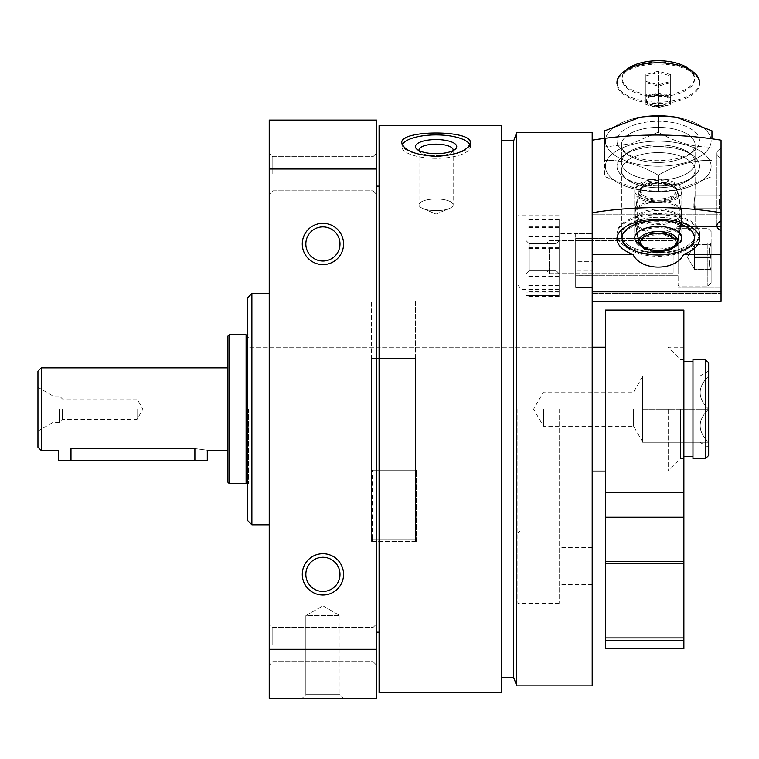 <?xml version="1.0" encoding="UTF-8"?>
<svg xmlns="http://www.w3.org/2000/svg" width="759" height="759" viewBox="0 0 759 759"><rect width="100%" height="100%" fill="white"/><g stroke="black" fill="none" stroke-linecap="round" stroke-linejoin="round"><path stroke-width="0.57" stroke-dasharray="3.79 2.85" d="M248.582 409.167L248.582 483.511L248.582 409.167M371.512 358.419L371.512 471.121L371.512 358.419L415.571 358.419L415.571 471.121L415.571 358.419L371.512 358.419L371.512 300.906L371.512 541.328L371.512 358.419M592.191 132.455L592.191 685.88M379.083 125.643L379.083 692.692M501.338 125.643L501.338 692.692M436.083 132.977C456.89 133.024 468.312 136.278 470.362 142.739C472.383 159.978 399.756 159.978 401.805 142.739C403.845 136.278 415.277 133.024 436.083 132.977M269.227 169.029L376.606 169.029L376.606 120.074L269.227 120.074L269.227 698.271L376.606 698.271L376.606 649.315L269.227 649.315M343.571 243.971A20.654 20.654 0 0 1 312.594 261.855A20.654 20.654 0 0 1 312.594 226.087A20.654 20.654 0 0 1 343.571 243.971M343.571 574.364A20.654 20.654 0 0 1 312.594 592.248A20.654 20.654 0 0 1 312.594 556.489A20.654 20.654 0 0 1 343.571 574.364M376.606 169.029L376.606 649.315M322.917 698.271L343.571 698.271L302.272 698.271L305.849 694.694L339.994 694.694L305.849 694.694L339.994 694.694L305.849 694.694L305.849 615.672L339.994 615.672L305.849 615.672L322.917 605.815L339.994 615.672L322.917 615.672L339.994 615.672L339.994 694.694L343.571 698.271L322.917 698.271M376.606 644.581L376.606 623.926L376.606 644.581M376.606 173.764L376.606 153.109L376.606 173.764M376.606 409.167L376.606 632.19L376.606 409.167M269.227 644.581L269.227 623.926L269.227 644.581M269.227 173.764L269.227 153.109L269.227 173.764M269.227 409.167L269.227 524.811L269.227 409.167M251.884 293.524L251.884 524.811M247.757 297.661L247.757 520.674M247.757 409.167L247.757 483.511L247.757 409.167M373.03 173.764L373.03 156.686L373.03 173.764M272.804 173.764L272.804 156.686L272.804 173.764M373.03 644.581L373.03 627.503L373.03 644.581M272.804 644.581L272.804 627.503L272.804 644.581M592.191 409.167L592.191 584.696L592.191 409.167M516.727 132.455L516.727 685.88M513.729 140.719L513.729 677.616M501.338 409.167L501.338 677.616L501.338 409.167M379.083 409.167L379.083 632.19L379.083 409.167M436.083 134.903A34.278 11.727 180 0 0 401.805 146.62A34.278 11.727 180 0 0 436.083 158.346A34.278 11.727 180 0 0 470.362 146.62A34.278 11.727 180 0 0 436.083 134.903M436.083 139.561A20.654 7.059 180 0 0 416.843 149.191A20.654 7.059 180 0 0 436.083 153.688A20.654 7.059 180 0 0 455.315 149.191A20.654 7.059 180 0 0 436.083 139.561M436.083 144.144A17.078 5.835 180 0 0 419.006 149.988A17.078 5.835 180 0 0 420.182 152.113A17.078 5.835 180 0 0 436.083 155.823A17.078 5.835 180 0 0 451.984 152.113A17.078 5.835 180 0 0 453.151 149.988A17.078 5.835 180 0 0 436.083 144.144M436.083 199A17.078 5.835 180 0 0 419.006 204.835A17.078 5.835 180 0 0 422.829 208.516A17.078 5.835 180 0 0 436.083 210.679A17.078 5.835 180 0 0 449.337 208.516A17.078 5.835 180 0 0 453.151 204.835A17.078 5.835 180 0 0 436.083 199A17.078 5.835 180 0 1 453.151 204.835A17.078 5.835 180 0 1 449.337 208.516A17.078 5.835 180 0 1 436.083 210.679A17.078 5.835 180 0 1 422.829 208.516A17.078 5.835 180 0 1 419.006 204.835A17.078 5.835 180 0 1 436.083 199M469.897 144.694A34.278 11.727 180 0 1 470.362 146.62A34.278 11.727 180 0 1 436.083 158.346A34.278 11.727 180 0 1 401.805 146.62A34.278 11.727 180 0 1 402.27 144.694M453.038 150.652A17.078 5.835 180 0 1 451.984 152.113A17.078 5.835 180 0 1 436.083 155.823A17.078 5.835 180 0 1 420.182 152.113A17.078 5.835 180 0 1 419.12 150.652M339.994 574.364A17.078 17.078 0 0 1 314.378 589.155A17.078 17.078 0 0 1 314.378 559.582A17.078 17.078 0 0 1 339.994 574.364A17.078 17.078 0 0 1 314.378 589.155A17.078 17.078 0 0 1 314.378 559.582A17.078 17.078 0 0 1 339.994 574.364A17.078 17.078 0 0 1 322.917 591.441A17.078 17.078 0 0 1 305.849 574.364A17.078 17.078 0 0 1 322.917 557.296A17.078 17.078 0 0 1 339.994 574.364M339.994 243.971A17.078 17.078 0 0 1 314.378 258.753A17.078 17.078 0 0 1 314.378 229.18A17.078 17.078 0 0 1 339.994 243.971A17.078 17.078 0 0 1 314.378 258.753A17.078 17.078 0 0 1 314.378 229.18A17.078 17.078 0 0 1 339.994 243.971A17.078 17.078 0 0 1 322.917 261.039A17.078 17.078 0 0 1 305.849 243.971A17.078 17.078 0 0 1 322.917 226.894A17.078 17.078 0 0 1 339.994 243.971M559.155 409.167L559.155 603.282L559.155 409.167M517.856 409.167L517.856 603.282L517.856 409.167M415.571 358.419L415.571 541.328L415.571 300.906L371.512 300.906L415.571 300.906L415.571 358.419M592.191 254.417L592.191 261.722L592.191 254.417L632.978 254.417C640.985 271.333 675.557 271.361 683.574 254.417L721.05 254.417L721.05 230.736A14.867 7.097 180 0 1 716.923 225.831A14.867 7.097 180 0 1 721.05 220.916L721.05 158.147A14.867 7.097 0 0 1 716.923 153.242A14.867 7.097 0 0 1 721.05 148.328L721.05 140.178A198.241 94.59 0 0 0 592.191 140.178L592.191 214.199L721.05 214.199L721.05 301.389L721.05 214.199L592.191 214.199L592.191 140.178L592.191 212.767A198.241 94.59 180 0 1 721.05 212.767L721.05 148.328A14.867 7.097 0 0 0 716.923 153.242A14.867 7.097 0 0 0 721.05 158.147L721.05 230.736M592.191 291.836L592.191 287.225L575.673 287.225L575.673 240.707L575.673 275.754L592.191 275.716L592.191 269.986L592.191 301.389L592.191 269.986L575.673 269.986L592.191 269.986L592.191 287.225L592.191 275.716L575.673 275.716L575.673 240.707L592.191 240.707L592.191 233.639L575.673 233.639L575.673 273.8L575.673 233.639L592.191 233.639L592.191 240.707L575.673 240.707L575.673 261.722L592.191 261.722L592.191 240.707L592.191 261.722L575.673 261.722L575.673 287.225L592.191 287.225L592.191 301.389L592.191 291.836L721.05 291.836L721.05 254.417M719.266 199.143L719.266 208.706L719.266 199.143M694.95 199.143L695.092 195.765C694.959 195.367 692.758 209.105 694.561 208.697L694.95 199.143L694.561 208.697C692.758 209.105 694.959 195.367 695.092 195.765L694.95 199.143M592.191 273.8L575.673 273.8L575.673 238.582L575.673 273.8L592.191 273.8M592.191 238.601L575.673 238.601L592.191 238.601M658.271 146.534A41.299 19.706 0 0 1 694.551 156.828A41.299 19.706 0 0 1 692.958 176.942A41.299 19.706 0 0 1 623.594 176.942A41.299 19.706 0 0 1 616.982 166.24A41.299 19.706 0 0 1 658.271 146.534M721.05 198.289L721.05 210.49L721.05 198.289M721.05 271.75L721.05 226.609L721.05 271.75M592.191 293.524L721.05 293.524L592.191 293.524M592.191 233.639L592.191 214.199L592.191 233.639L559.155 233.649M678.1 266.039L678.1 238.582L678.1 266.039M678.1 271.75L678.1 226.609L678.1 271.75M680.832 248.791A36.83 17.571 0 0 1 642.067 250.679A36.83 17.571 0 0 1 621.45 234.901A36.83 17.571 0 0 1 627.351 225.357A36.83 17.571 0 0 1 689.2 225.357A36.83 17.571 0 0 1 695.102 234.901A36.83 17.571 0 0 1 680.832 248.791M621.45 170.168A36.83 17.571 0 0 1 658.271 152.597A36.83 17.571 0 0 1 695.102 170.168A36.83 17.571 0 0 1 689.2 179.712A36.83 17.571 0 0 1 627.351 179.712A36.83 17.571 0 0 1 621.45 170.168A36.83 17.571 180 0 1 658.271 152.597A36.83 17.571 180 0 1 695.102 170.168A36.83 17.571 180 0 1 689.2 179.712A36.83 17.571 180 0 1 658.271 187.748A36.83 17.571 180 0 1 627.351 179.712A36.83 17.571 180 0 1 621.45 170.168L621.45 234.901L621.45 170.168M658.271 179.304A23.538 11.233 0 0 1 681.819 190.537A23.538 11.233 0 0 1 658.271 201.771A23.538 11.233 0 0 1 634.733 190.537A23.538 11.233 0 0 1 658.271 179.304M675.681 245.28A23.538 11.233 0 0 1 640.862 245.28M658.271 213.564A41.299 19.706 0 0 1 699.57 233.269A41.299 19.706 0 0 1 692.958 243.962A41.299 19.706 0 0 1 623.594 243.962A41.299 19.706 0 0 1 616.972 233.269A41.299 19.706 0 0 1 658.271 213.564M699.57 82.475A41.299 19.706 0 0 1 658.271 102.18A41.299 19.706 0 0 1 616.972 82.475M688.698 68.633A36.233 17.286 0 0 1 682.028 91.08A36.233 17.286 0 0 1 634.524 91.08A36.233 17.286 0 0 1 627.845 68.633M670.662 81.431L670.662 74.61L658.271 71.194L645.881 74.61L645.881 81.431L658.271 84.847L670.662 81.431L670.662 103.215L658.271 106.621L658.271 84.847M658.271 106.621L645.881 103.215L645.881 81.431M645.881 103.215L645.881 74.61M645.881 96.384L658.271 92.968L658.271 71.194M658.271 92.968L670.662 96.384L670.662 74.61M670.662 96.384L670.662 103.215M658.271 94.088A11.973 5.711 0 0 1 670.074 98.812A11.973 5.711 0 0 1 662.351 105.169A11.973 5.711 0 0 1 654.201 105.169A11.973 5.711 0 0 1 646.478 98.812A11.973 5.711 0 0 1 658.271 94.088M636.459 203.089L638.926 190.851C642.029 184.598 648.48 181.591 658.271 181.837C669.419 182.293 673.233 185.357 673.423 185.509L677.626 190.851A19.44 9.279 180 0 0 658.271 182.464A19.44 9.279 180 0 0 638.926 190.851A19.44 9.279 180 0 0 658.271 201.012A19.44 9.279 180 0 0 677.626 190.851L681.705 211.116A23.538 11.233 180 0 1 681.819 212.188A23.538 11.233 180 0 1 659.884 223.393A23.538 11.233 180 0 1 634.951 213.725L637.209 199.864L635.311 208.867L637.209 199.835L637.209 232.766L635.311 223.744L637.209 232.747L635.311 220.888L635.311 208.867L634.951 218.886A23.538 11.233 0 0 1 659.884 209.218A23.538 11.233 0 0 1 681.819 220.423A23.538 11.233 0 0 1 681.705 221.495A23.538 11.233 0 0 1 658.755 231.656A23.538 11.233 0 0 1 634.951 221.96L635.311 211.723M681.705 211.116A23.538 11.233 180 0 0 658.271 200.955A23.538 11.233 180 0 0 634.951 210.651M634.951 218.886L635.311 220.888M634.951 213.725L634.951 221.96M526.11 276.988L526.11 219.503L526.11 296.209L526.11 276.988L559.155 276.988L559.155 219.503L559.155 296.209L559.155 295.498L526.11 295.498M559.155 276.988L559.155 295.498M559.155 252.889L559.155 273.686L559.155 252.889M526.11 252.889L526.11 273.686L526.11 252.889M556.024 253.705L556.024 270.555L556.024 253.705M529.241 253.705L529.241 270.555L529.241 253.705M711.136 244.967C708.64 244.844 708.64 244.721 711.136 244.597C708.64 248.639 708.64 252.7 711.136 256.798C708.65 260.973 708.65 265.166 711.136 269.369C708.64 269.492 708.64 269.616 711.136 269.739C708.64 265.697 708.64 261.637 711.136 257.538C708.65 253.364 708.65 249.17 711.136 244.967C708.64 244.844 708.64 244.721 711.136 244.597L711.136 269.369C708.64 269.492 708.64 269.616 711.136 269.739L711.136 244.597C708.64 244.721 708.64 244.844 711.136 244.967L711.136 282.775L711.136 244.948C708.65 249.151 708.65 253.345 711.136 257.538C708.64 261.58 708.64 265.65 711.136 269.739C708.64 269.616 708.64 269.492 711.136 269.369L711.136 269.739C708.64 269.616 708.64 269.492 711.136 269.369C708.65 265.185 708.65 260.992 711.136 256.798C708.64 252.756 708.64 248.686 711.136 244.597C708.64 244.721 708.64 244.844 711.136 244.967L711.136 282.775L711.136 231.561L711.136 244.948L694.618 244.967L694.618 269.739L694.618 244.597L711.136 244.597L694.618 244.597L694.618 256.798L711.136 256.798L694.618 256.798L694.618 269.369L711.136 269.369L694.618 269.549L694.618 244.778L694.618 251.257L694.618 244.967L711.136 244.967M707.834 243.373L707.834 286.077L707.834 243.373M678.926 243.373L678.926 286.077L678.926 243.373M678.1 243.772L678.1 285.251L678.1 243.772M678.1 249.085L678.1 274.103L678.1 249.085M673.138 249.284L673.138 273.686L673.138 249.284M549.488 249.284L549.488 273.686L549.488 249.284M545.939 250.982L545.939 270.138L545.939 250.982M694.618 257.538L711.136 257.538L694.618 257.538L694.618 251.257L694.618 257.538M694.618 269.739L711.136 269.739L694.618 269.739L694.618 263.639L694.618 269.739M631.839 144.552A52.864 25.227 0 0 1 706.212 155.766A52.864 25.227 0 0 1 676.25 190.12A52.864 25.227 0 0 1 640.302 190.12A52.864 25.227 0 0 1 605.616 168.621A52.864 25.227 0 0 1 631.839 144.552A52.864 25.227 0 0 0 605.616 168.621A52.864 25.227 0 0 0 640.302 190.12A52.864 25.227 0 0 0 676.25 190.12A52.864 25.227 0 0 0 706.212 155.766A52.864 25.227 0 0 0 631.839 144.552M637.626 149.333A41.299 19.706 0 0 1 692.958 155.699A41.299 19.706 0 0 1 685.349 181.278A41.299 19.706 0 0 1 631.203 181.278A41.299 19.706 0 0 1 623.594 155.699A41.299 19.706 0 0 1 637.626 149.333A41.299 19.706 0 0 0 623.594 155.699A41.299 19.706 0 0 0 631.203 181.278A41.299 19.706 0 0 0 685.349 181.278A41.299 19.706 0 0 0 692.958 155.699A41.299 19.706 0 0 0 637.626 149.333M711.961 176.553L711.961 146.971C694.124 147.588 676.231 142.664 658.271 132.18L631.431 143.793L604.581 146.971L604.581 176.553L639.733 190.006L658.271 191.344L676.819 190.006L711.961 176.553L676.819 190.006L658.271 191.344L639.733 190.016L604.581 176.553L604.581 146.971L631.431 143.793L658.271 132.18C676.117 142.626 694.011 147.559 711.961 146.971L711.961 160.415C694.068 159.826 676.165 164.75 658.271 175.206C640.435 164.76 622.541 159.836 604.581 160.415L604.581 130.833L604.581 160.415C622.427 159.798 640.321 164.731 658.271 175.206L658.271 191.344L658.271 175.206C676.174 164.75 694.068 159.817 711.961 160.415L711.961 176.553M677.759 117.541A52.864 25.227 0 0 1 704.058 153.603A52.864 25.227 0 0 1 620.89 158.83A52.864 25.227 0 0 1 631.839 119.144A52.864 25.227 0 0 1 638.224 117.654M637.626 123.926A41.299 19.706 0 0 1 688.204 127.417A41.299 19.706 0 0 1 692.958 151.696A41.299 19.706 0 0 1 623.594 151.696A41.299 19.706 0 0 1 637.626 123.926A41.299 19.706 0 0 0 623.594 151.696A41.299 19.706 0 0 0 692.958 151.696A41.299 19.706 0 0 0 688.204 127.417A41.299 19.706 0 0 0 637.626 123.926M639.856 147.246A36.83 17.571 0 0 1 689.2 152.929A36.83 17.571 0 0 1 695.102 162.464A36.83 17.571 0 0 1 658.271 180.044A36.83 17.571 0 0 1 621.45 162.464A36.83 17.571 0 0 1 627.351 152.929A36.83 17.571 0 0 1 639.856 147.246A36.83 17.571 0 0 0 627.351 152.929A36.83 17.571 0 0 0 621.45 162.464A36.83 17.571 0 0 0 658.271 180.044A36.83 17.571 0 0 0 695.102 162.464A36.83 17.571 0 0 0 689.2 152.929A36.83 17.571 0 0 0 639.856 147.246M639.856 129.704A36.83 17.571 0 0 1 695.102 144.922A36.83 17.571 0 0 1 689.2 154.466A36.83 17.571 0 0 1 627.351 154.466A36.83 17.571 0 0 1 621.45 144.922A36.83 17.571 0 0 1 639.856 129.704A36.83 17.571 0 0 0 621.45 144.922A36.83 17.571 0 0 0 627.351 154.466A36.83 17.571 0 0 0 689.2 154.466A36.83 17.571 0 0 0 695.102 144.922A36.83 17.571 0 0 0 639.856 129.704M711.961 138.802L711.961 146.971L711.961 130.833L676.819 117.389L658.271 116.042L639.733 117.379L604.581 130.833L604.581 146.971L604.581 138.356M632.978 254.417A41.299 19.706 180 0 1 616.972 238.838A41.299 19.706 180 0 1 623.594 228.136A41.299 19.706 180 0 1 692.958 228.136A41.299 19.706 180 0 1 683.574 254.417M658.271 185.946A41.299 19.706 0 0 0 692.958 176.942A41.299 19.706 0 0 0 685.349 151.364A41.299 19.706 0 0 0 631.203 151.364A41.299 19.706 0 0 0 623.594 176.942A41.299 19.706 0 0 0 658.271 185.946M721.05 212.767L721.05 220.916M592.191 301.389L721.05 301.389L721.05 291.836M621.45 234.901A36.83 17.571 180 0 1 627.351 225.357A36.83 17.571 180 0 1 689.2 225.357A36.83 17.571 180 0 1 695.102 234.901A36.83 17.571 180 0 1 658.271 252.472A36.83 17.571 180 0 1 621.45 234.901M658.271 180.576A23.538 11.233 0 0 0 634.733 191.809A23.538 11.233 0 0 0 658.271 203.042A23.538 11.233 0 0 0 681.819 191.809A23.538 11.233 0 0 0 658.271 180.576M658.271 227.757A23.538 11.233 0 0 0 634.733 238.99A23.538 11.233 0 0 0 658.271 250.223A23.538 11.233 0 0 0 681.819 238.99A23.538 11.233 0 0 0 658.271 227.757M658.271 221.704A36.233 17.286 0 0 0 626.45 230.727A36.233 17.286 0 0 0 627.845 248.373A36.233 17.286 0 0 0 688.698 248.373A36.233 17.286 0 0 0 690.102 230.727A36.233 17.286 0 0 0 658.271 221.704M658.271 214.825A41.299 19.706 0 0 0 616.972 234.54A41.299 19.706 0 0 0 623.594 245.233A41.299 19.706 0 0 0 692.958 245.233A41.299 19.706 0 0 0 699.57 234.54A41.299 19.706 0 0 0 658.271 214.825M658.271 64.041A41.299 19.706 0 0 0 623.594 73.044A41.299 19.706 0 0 0 616.972 83.746A41.299 19.706 0 0 0 658.271 103.452A41.299 19.706 0 0 0 699.57 83.746A41.299 19.706 0 0 0 692.958 73.044A41.299 19.706 0 0 0 658.271 64.041M658.271 62.001A36.233 17.286 0 0 0 627.845 69.904A36.233 17.286 0 0 0 634.524 92.351A36.233 17.286 0 0 0 682.028 92.351A36.233 17.286 0 0 0 688.698 69.904A36.233 17.286 0 0 0 658.271 62.001M645.881 82.703L645.881 75.881L658.271 72.466L670.662 75.881L670.662 82.703L658.271 86.118L645.881 82.703L645.881 104.486L658.271 107.892L658.271 86.118M658.271 107.892L670.662 104.486L670.662 82.703M670.662 104.486L670.662 75.881M670.662 97.655L658.271 94.239L658.271 72.466M658.271 94.239L645.881 97.655L645.881 75.881M645.881 97.655L645.881 104.486M658.271 95.349A11.973 5.711 0 0 0 646.478 100.084A11.973 5.711 0 0 0 654.201 106.44A11.973 5.711 0 0 0 662.351 106.44A11.973 5.711 0 0 0 670.074 100.084A11.973 5.711 0 0 0 658.271 95.349M680.092 204.361L677.626 192.122C674.523 185.87 668.072 182.862 658.271 183.109C647.123 183.555 643.309 186.629 643.12 186.771L638.926 192.122A19.44 9.279 180 0 1 658.271 183.735A19.44 9.279 180 0 1 677.626 192.122A19.44 9.279 180 0 1 658.271 202.283A19.44 9.279 180 0 1 638.926 192.122L634.837 212.387A23.538 11.233 180 0 0 634.733 213.459A23.538 11.233 180 0 0 656.658 224.664A23.538 11.233 180 0 0 681.591 214.996L679.333 201.135L681.24 210.139L679.333 201.107L679.333 234.038L681.24 225.015L679.333 234.019L681.24 222.159L681.24 210.139L681.591 220.157A23.538 11.233 0 0 0 656.658 210.49A23.538 11.233 0 0 0 634.733 221.694A23.538 11.233 0 0 0 634.837 222.767A23.538 11.233 0 0 0 657.787 232.918A23.538 11.233 0 0 0 681.591 223.231L681.24 212.994M634.837 212.387A23.538 11.233 180 0 1 658.271 202.226A23.538 11.233 180 0 1 681.591 211.922M681.591 220.157L681.24 222.159M681.591 214.996L681.591 223.231M526.11 292.111L526.11 219.076L526.11 296.427L526.11 292.111L559.155 292.111L559.155 219.076L559.155 285.071L526.11 285.071M559.155 292.111L559.155 285.071M559.155 261.722L559.155 240.65L559.155 261.722M526.11 261.722L526.11 240.65L526.11 261.722M556.024 260.859L556.024 243.781L556.024 260.859M529.241 260.859L529.241 243.781L529.241 260.859M658.271 166.221A52.864 25.227 0 0 0 710.348 145.348A52.864 25.227 0 0 0 676.25 117.275A52.864 25.227 0 0 0 640.302 117.275A52.864 25.227 0 0 0 631.839 119.144A52.864 25.227 0 0 0 607.209 147.521A52.864 25.227 0 0 0 658.271 166.221M658.271 116.042L658.271 132.18M708.659 362.916L708.659 455.428M708.659 409.167L708.659 447.326L708.659 409.167M605.407 409.167L605.407 471.121L605.407 409.167M416.397 470.182L416.397 471.121L416.397 470.182L372.337 470.182L372.337 471.121L372.337 470.182L416.397 470.182L416.397 539.317L372.337 539.317L372.337 470.182L372.337 541.328L372.337 539.317L416.397 539.317L416.397 541.328L416.397 470.182M683.878 409.167L683.878 471.121L683.878 409.167M668.186 409.167L668.186 471.121L668.186 409.167M605.407 637.921L683.878 637.921L683.878 563.491L605.407 563.491L605.407 640.444L683.878 640.444L683.878 648.708M683.878 637.921L683.878 640.444L605.407 640.444L605.407 648.708M605.407 563.491L605.407 561.48L683.878 561.48L683.878 563.491M605.407 561.48L605.407 517.211L683.878 517.211L683.878 561.48M605.407 517.211L605.407 492.439L683.878 492.439L683.878 517.211M683.878 310.052L683.878 492.439M605.407 310.052L605.407 492.439M37.95 371.17L37.95 447.165M41.252 367.868L41.252 450.466M227.928 336.066L227.928 482.269M194.892 460.381L194.892 448.569C210.869 450.637 210.869 450.637 194.892 448.569L70.985 448.569L70.985 460.381L207.283 460.381M229.171 334.833L229.171 483.511M246.106 334.833L246.106 483.511M705.358 359.605L705.358 458.73M692.967 359.605L692.967 458.73M692.967 409.167L692.967 456.662L692.967 409.167M680.576 409.167L680.576 458.73L680.576 409.167M58.604 460.381L70.985 460.381M137.066 409.167L137.066 419.329L137.066 409.167M62.485 409.167L62.485 419.329L62.485 409.167M59.43 409.167L59.43 422.383L59.43 409.167M52.969 409.167L52.969 422.383L52.969 409.167M708.64 442.212C697.341 431.226 697.341 420.22 708.64 409.167C697.341 398.19 697.341 387.175 708.64 376.132C697.35 376.132 697.35 376.132 708.64 376.132C697.35 376.132 697.35 376.132 708.64 376.132C697.341 387.109 697.341 398.124 708.64 409.167C697.341 420.144 697.341 431.159 708.64 442.212C697.35 442.212 697.35 442.212 708.64 442.212C697.35 442.212 697.35 442.212 708.64 442.212L642.579 442.212L642.579 376.54L642.579 442.212L708.64 442.212M642.579 376.132L642.579 409.167L642.579 376.132L708.64 376.132L642.579 376.132M642.579 409.167L708.64 409.167L642.579 409.167M543.463 409.167L543.463 426.245L543.463 409.167M633.604 409.167L633.604 426.245L633.604 409.167M521.983 409.167L521.983 528.938L521.983 409.167M639.021 242.14A19.44 9.279 180 0 0 658.67 250.147A19.44 9.279 180 0 0 677.626 241.76M658.271 182.037A17.808 8.501 180 0 0 642.854 194.788A17.808 8.501 180 0 0 673.698 194.788A17.808 8.501 180 0 0 658.271 182.037M559.155 227.406L526.11 227.406M559.155 219.531L526.11 219.531M559.155 236.428L526.11 236.428M559.155 247.738L526.11 247.738M559.155 291.76L526.11 291.76M559.155 285.555L526.11 285.555M677.531 243.411A19.44 9.279 180 0 1 657.873 251.419A19.44 9.279 180 0 1 638.926 243.032A19.44 9.279 180 0 1 658.271 232.871A19.44 9.279 180 0 1 677.626 243.032A19.44 9.279 180 0 1 677.531 243.411M658.271 183.308A17.808 8.501 180 0 1 673.698 196.059A17.808 8.501 180 0 1 642.854 196.059A17.808 8.501 180 0 1 658.271 183.308M658.271 234.844A17.808 8.501 180 0 1 673.698 247.595A17.808 8.501 180 0 1 642.854 247.595A17.808 8.501 180 0 1 658.271 234.844M559.155 248.497L526.11 248.497M559.155 237.121L526.11 237.121M559.155 219.123L526.11 219.123M559.155 226.837L526.11 226.837M559.155 276.371L526.11 276.371M559.155 295.659L526.11 295.659M592.191 347.214L248.582 347.214L592.191 347.214M416.397 471.121L415.571 471.121M371.512 471.121L372.337 471.121M373.03 190.832L376.606 194.408L373.03 190.832L272.804 190.832L269.227 194.408L272.804 190.832L373.03 190.832M373.03 156.686L376.606 153.109L373.03 156.686L272.804 156.686L269.227 153.109L272.804 156.686L373.03 156.686M373.03 661.649L376.606 665.226L373.03 661.649L272.804 661.649L269.227 665.226L272.804 661.649L373.03 661.649M373.03 627.503L376.606 623.926L373.03 627.503L272.804 627.503L269.227 623.926L272.804 627.503L373.03 627.503M470.362 142.739L470.362 146.62L470.362 142.739M451.984 152.113L455.315 149.191L451.984 152.113M420.182 152.113L416.843 149.191L420.182 152.113M419.006 149.988L419.006 204.835L419.006 149.988M453.151 149.988L453.151 204.835L453.151 149.988M436.083 214.104L449.337 208.516L436.083 214.104L422.829 208.516L436.083 214.104M343.571 698.271L339.994 694.694L339.994 615.672L322.917 605.815L305.849 615.672L305.849 694.694L302.272 698.271M592.191 270.811L559.155 270.811M592.191 547.524L559.155 547.524M559.155 289.397L521.983 289.397L517.856 285.27M559.155 528.938L521.983 528.938L517.856 533.065M559.155 215.063L517.856 215.063M559.155 603.282L517.856 603.282M592.191 584.696L559.155 584.696M415.571 541.328L371.512 541.328M248.582 334.833L247.757 334.833M248.582 483.511L247.757 483.511M694.561 208.706L719.266 208.706L721.05 210.49L719.266 208.706L694.561 208.706M695.092 195.756L719.266 195.756L721.05 193.972L719.266 195.756L695.092 195.756L695.102 170.168L695.102 195.765M716.923 225.831L716.923 153.242L716.923 225.831M678.1 238.582L575.673 238.582L678.1 238.582M678.1 275.754L575.673 275.754L678.1 275.754M721.05 226.609L678.1 226.609L721.05 226.609M721.05 287.727L678.1 287.727L721.05 287.727M627.351 225.357L623.594 228.136L627.351 225.357M689.2 225.357L692.958 228.136L689.2 225.357M695.102 234.901L695.102 205.68L695.102 234.901M689.2 179.712L692.958 176.942L689.2 179.712M627.351 179.712L623.594 176.942L627.351 179.712M681.819 237.719L681.819 190.537M634.733 237.719L634.733 190.537M688.698 247.102L692.958 243.962M627.845 247.102L623.594 243.962M699.57 233.269L699.57 234.54M616.972 233.269L616.972 234.54M654.201 105.169L658.271 105.871L662.351 105.169M679.428 232.795L681.705 221.495M637.114 232.795L636.459 229.522M681.819 212.188L681.819 220.423M559.155 219.503L526.11 219.503M559.155 296.209L526.11 296.209M556.024 270.555L559.155 273.686L556.024 270.555L529.241 270.555L526.11 273.686L529.241 270.555L556.024 270.555M556.024 243.781L559.155 240.65L556.024 243.781L529.241 243.781L526.11 240.65L529.241 243.781L556.024 243.781M709.229 244.778L711.136 242.861L709.229 244.778M709.229 269.559L711.136 271.475L709.229 269.559M711.136 231.561L707.834 228.26L678.926 228.26L678.1 229.085L678.926 228.26L707.834 228.26L711.136 231.561M711.136 282.775L707.834 286.077L678.926 286.077L678.1 285.251L678.926 286.077L707.834 286.077L711.136 282.775M673.138 273.686L549.488 273.686L545.939 270.138L549.488 273.686L673.138 273.686M673.138 240.65L549.488 240.65L545.939 244.199L549.488 240.65L673.138 240.65M687.464 257.168L694.618 269.559L687.464 257.168L694.618 244.778L687.464 257.168M676.25 190.12L676.819 190.025L676.25 190.12M640.302 190.12L639.733 190.025L640.302 190.12M627.351 152.929L623.594 155.699L627.351 152.929M689.2 152.929L692.958 155.699L689.2 152.929M695.102 162.464L695.102 144.922L695.102 162.464M621.45 162.464L621.45 144.922L621.45 162.464M689.2 154.466L692.958 151.696L689.2 154.466M627.351 154.466L623.594 151.696L627.351 154.466M681.819 238.99L681.819 191.809M634.733 238.99L634.733 191.809M688.698 248.373L692.958 245.233M627.845 248.373L623.594 245.233M627.845 69.904L623.594 73.044M688.698 69.904L692.958 73.044M654.201 106.44L658.271 107.142L662.351 106.44M634.837 222.767L638.926 243.032L643.186 248.411C645.975 251.409 653.708 252.32 666.383 251.153C672 250.261 675.747 247.557 677.626 243.032L680.092 230.793M634.733 213.459L634.733 221.694M559.155 219.076L526.11 219.076M559.155 296.427L526.11 296.427M640.302 117.275L639.733 117.37M676.25 117.275L676.819 117.37M683.878 458.73L680.576 458.73L668.186 471.121L683.878 471.121M683.878 359.605L680.576 359.605L668.186 347.214L683.878 347.214M248.582 337.309L247.757 336.484M248.582 481.026L247.757 481.861M416.397 541.328L372.337 541.328M37.95 431.055L52.969 422.383L59.43 422.383L62.485 419.329L137.066 419.329L142.929 409.167L137.066 399.016L62.485 399.016L59.43 395.951L52.969 395.951L37.95 387.28M699.789 442.212L708.659 447.326M699.789 376.132L708.659 371.009M642.579 376.54L633.604 392.099L543.463 392.099L533.605 409.167L543.463 426.245L633.604 426.245L642.579 441.795"/><path stroke-width="1.14" d="M379.083 692.692L379.083 125.643L501.338 125.643L501.338 692.692L379.083 692.692M436.083 156.42C456.89 155.064 468.312 150.5 470.362 142.739C472.383 129.742 399.756 129.742 401.805 142.739C403.845 150.5 415.277 155.064 436.083 156.42M343.571 243.971A20.654 20.654 0 0 1 312.594 261.855A20.654 20.654 0 0 1 312.594 226.087A20.654 20.654 0 0 1 343.571 243.971M343.571 574.364A20.654 20.654 0 0 1 312.594 592.248A20.654 20.654 0 0 1 312.594 556.489A20.654 20.654 0 0 1 343.571 574.364M269.227 649.315L269.227 698.271L376.606 698.271L376.606 649.315L269.227 649.315L269.227 120.074L376.606 120.074L376.606 169.029L269.227 169.029M376.606 649.315L376.606 169.029M302.272 698.271L343.571 698.271M269.227 524.811L251.884 524.811L251.884 293.524L269.227 293.524M251.884 524.811L247.757 520.674L247.757 297.661L251.884 293.524M592.191 685.88L592.191 132.455L516.727 132.455L516.727 685.88L592.191 685.88M516.727 685.88L513.729 677.616L513.729 140.719L516.727 132.455M402.27 144.694A34.278 11.727 180 0 1 436.083 134.903A34.278 11.727 180 0 1 469.897 144.694M436.083 153.688A20.654 7.059 180 0 1 416.843 149.191A20.654 7.059 180 0 1 436.083 139.561A20.654 7.059 180 0 1 455.315 149.191A20.654 7.059 180 0 1 436.083 153.688M419.12 150.652A17.078 5.835 180 0 1 419.006 149.988A17.078 5.835 180 0 1 436.083 144.144A17.078 5.835 180 0 1 453.151 149.988A17.078 5.835 180 0 1 453.038 150.652M339.994 574.364A17.078 17.078 0 0 1 314.378 589.155A17.078 17.078 0 0 1 314.378 559.582A17.078 17.078 0 0 1 339.994 574.364M339.994 243.971A17.078 17.078 0 0 1 314.378 258.753A17.078 17.078 0 0 1 314.378 229.18A17.078 17.078 0 0 1 339.994 243.971M592.191 254.417L632.978 254.417C640.994 271.361 675.557 271.333 683.574 254.417L721.05 254.417L721.05 301.389L592.191 301.389M592.191 291.836L721.05 291.836M683.574 254.417A41.299 19.706 180 0 0 692.958 228.136A41.299 19.706 180 0 0 623.594 228.136A41.299 19.706 180 0 0 632.978 254.417M721.05 212.767L721.05 140.178A198.241 94.59 0 0 0 592.191 140.178L592.191 212.767A198.241 94.59 180 0 1 721.05 212.767L721.05 220.916A14.867 7.097 180 0 0 716.923 225.831A14.867 7.097 180 0 0 721.05 230.736L721.05 254.417M721.05 230.736L721.05 220.916M640.862 245.28A23.538 11.233 0 0 1 634.733 237.719A23.538 11.233 0 0 1 658.271 226.486A23.538 11.233 0 0 1 681.819 237.719A23.538 11.233 0 0 1 675.681 245.28M658.271 220.433A36.233 17.286 0 0 1 690.102 229.455A36.233 17.286 0 0 1 688.698 247.102A36.233 17.286 0 0 1 627.845 247.102A36.233 17.286 0 0 1 626.45 229.455A36.233 17.286 0 0 1 658.271 220.433M616.972 83.746L616.972 82.475A41.299 19.706 0 0 1 623.594 71.773A41.299 19.706 0 0 1 658.271 62.769A41.299 19.706 0 0 1 692.958 71.773A41.299 19.706 0 0 1 699.57 82.475L699.57 83.746M623.594 71.773L627.845 68.633A36.233 17.286 0 0 1 658.271 60.729A36.233 17.286 0 0 1 688.698 68.633L692.958 71.773M604.581 138.356L604.581 130.833L639.733 117.379L658.271 116.042L676.819 117.379L711.961 130.833L711.961 138.802M638.224 117.654A52.864 25.227 0 0 1 640.302 117.275A52.864 25.227 0 0 1 676.25 117.275A52.864 25.227 0 0 1 677.759 117.541M658.271 116.042L658.271 132.18M705.358 458.73L708.659 455.428L708.659 362.916L705.358 359.605L692.967 359.605L692.967 458.73L705.358 458.73L705.358 359.605M605.407 492.439L605.407 517.211L683.878 517.211L683.878 310.052L605.407 310.052L605.407 492.439L683.878 492.439M605.407 517.211L605.407 561.48L683.878 561.48L683.878 517.211M605.407 561.48L605.407 563.491L683.878 563.491L683.878 561.48M605.407 563.491L605.407 640.444L683.878 640.444L683.878 648.708L605.407 648.708L605.407 640.444L683.878 640.444L683.878 563.491M37.95 447.165L37.95 371.17L41.252 367.868L41.252 450.466L37.95 447.165M227.928 450.466L207.283 450.466L207.283 460.381L194.892 460.381L194.892 448.569C210.869 450.637 210.869 450.637 194.892 448.569L70.985 448.569C55.009 450.637 55.009 450.637 70.985 448.569C55.009 450.637 55.009 450.637 70.985 448.569L70.985 460.381L58.604 460.381L58.604 450.466L41.252 450.466M227.928 482.269L227.928 336.066L229.171 334.833L229.171 483.511L227.928 482.269M247.757 481.861L246.106 483.511L246.106 334.833L229.171 334.833M194.892 460.381L70.985 460.381M637.114 232.795L638.926 241.76C640.805 246.286 644.552 248.99 650.169 249.891C662.835 251.049 670.576 250.138 673.366 247.14L677.626 241.76A19.44 9.279 180 0 0 658.271 231.599A19.44 9.279 180 0 0 638.926 241.76A19.44 9.279 180 0 0 639.021 242.14M658.271 233.573A17.808 8.501 180 0 0 642.854 246.324A17.808 8.501 180 0 0 673.698 246.324A17.808 8.501 180 0 0 658.271 233.573M605.407 637.921L683.878 637.921M513.729 140.719L501.338 140.719M513.729 677.616L501.338 677.616M379.083 186.145L376.606 186.145M379.083 632.19L376.606 632.19M677.626 241.76L679.428 232.795M640.302 117.275L639.733 117.37M676.25 117.275L676.819 117.37M605.407 347.214L592.191 347.214M605.407 471.121L592.191 471.121M227.928 367.868L41.252 367.868M246.106 483.511L229.171 483.511M247.757 336.484L246.106 334.833M692.967 361.673L683.878 361.673M692.967 456.662L683.878 456.662"/></g></svg>
